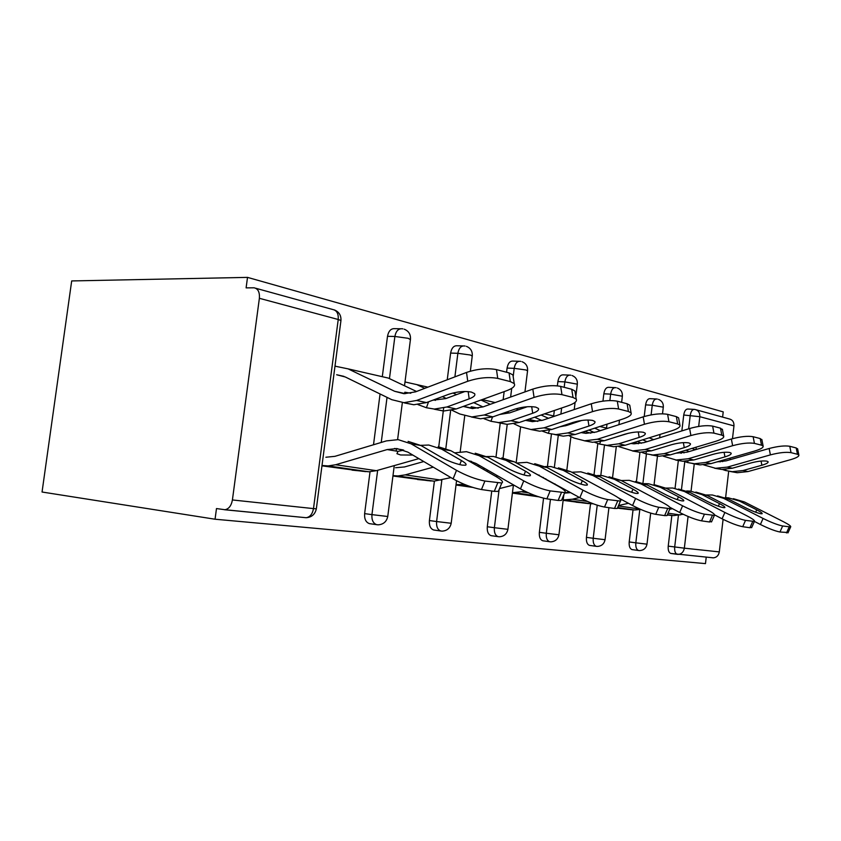 <?xml version="1.0" encoding="UTF-8"?>
<svg xmlns="http://www.w3.org/2000/svg" width="841" height="841" viewBox="0 0 841 841"><rect width="100%" height="100%" fill="white"/><g stroke="black" fill="none" stroke-linecap="round" stroke-linejoin="round"><path stroke-width="1.26" d="M722.608 417.104L723.218 411.88L247.517 277.383L71.685 280.936L42.05 492.017L215.054 519.223L705.473 563.617L706.23 557.141M259.375 298.303L232.41 499.953L313.493 508.605L338.229 319.496L259.375 298.303C259.816 292.174 258.05 288.673 254.087 287.801L246.108 287.874L247.517 277.383M232.41 499.953C231.328 505.746 228.836 508.994 224.936 509.72L216.484 508.563L215.054 519.223M688.075 516.479L684.343 548.174L719.297 551.896L723.092 519.328M725.615 497.651L728.684 471.254M730.03 459.733L730.219 458.082M732.479 438.687L733.972 425.882L699.817 416.694L698.671 426.429M321.956 465.84L363.144 471.359M335.717 366.182L335.002 366.024M644.206 416.516L645.604 404.878C646.34 400.652 647.854 398.581 650.167 398.676L656.138 398.981M632.337 549.636L631.99 549.593C629.835 548.721 628.91 546.166 629.205 541.94L633.052 509.762M636.427 481.557L639.938 452.269M671.129 553.473L670.75 553.42C668.784 552.611 667.933 550.172 668.227 546.124L671.864 515.344M675.06 488.327L678.33 460.7M681.851 430.907L683.733 415.012C684.416 410.955 685.825 408.968 687.938 409.031L693.846 409.357M617.441 508.122L628.963 509.499M557.362 385.819L557.888 381.583C558.729 376.947 560.537 374.708 563.323 374.865L569.315 375.107M543.244 540.837L542.771 540.774C540.185 539.764 539.049 536.957 539.365 532.321L543.559 498.198M547.459 466.429L551.433 434.093M553.714 415.486L554.335 410.503M512.411 493.089L538.734 496.81M447.244 379.785L450.618 353.083C451.606 347.964 453.814 345.525 457.231 345.777L463.055 345.914M434.271 530.072L433.651 529.988C430.476 528.81 429.057 525.667 429.404 520.547L434.398 481.157M438.75 446.75L443.67 407.99M392.947 475.995L428.269 480.705M382.382 376.064L387.501 336.316C388.574 330.912 391.023 328.358 394.85 328.673L400.453 328.757M370.145 523.743L369.42 523.638C365.867 522.356 364.269 519.013 364.626 513.62L370.029 471.748M373.509 444.763L380.069 393.966M456.011 485.015L472.726 487.412M506.566 372.248L507.081 368.085C507.996 363.217 509.982 360.884 513.063 361.083L519.013 361.283M491.638 535.738L491.102 535.664C488.232 534.582 486.971 531.607 487.296 526.75L491.754 491.007M496.022 456.779L500.195 423.296M503.139 399.717L504.148 391.633M563.144 500.353L586.04 503.339M602.944 401.125L603.838 393.788C604.616 389.362 606.277 387.217 608.81 387.333L614.803 387.617M589.919 545.452L589.509 545.388C587.155 544.463 586.135 541.783 586.44 537.367L590.529 503.654M594.082 474.303L597.814 443.501M667.134 515.239L668.122 515.123M719.297 551.896C718.613 555.491 716.658 557.478 713.41 557.846L712.558 557.804M696.337 409.851L729.136 418.902C732.49 419.691 734.098 422.014 733.972 425.882M438.172 446.687L450.955 450.755L495.948 476.521C501.772 479.948 503.717 482.103 501.783 483.007L484.91 481.041L481.473 489.546C472.348 487.843 462.897 484.279 453.099 478.876L407.811 452.111L397.015 448.568L387.165 449.567L335.633 464.747L328.127 465.925L322.008 465.472M420.7 445.373L428.763 445.036L441.588 449.126L461.415 460.532C465.63 463.023 466.997 464.589 465.504 465.22L462.151 465.126C455.233 463.727 448.158 461.047 440.894 457.105L420.984 445.53L411.07 443.806L456.516 470.34C466.345 475.701 475.806 479.265 484.91 481.041M412.815 455.065L400.61 454.97L396.941 453.688L397.982 451.354L403.743 450.145M408.095 441.388L420.984 445.53M325.877 457.241L334.97 456.327L386.408 440.894L398.161 439.643L411.07 443.806M499.007 489.819L498.377 491.354L494.287 491.375L481.473 489.546M418.839 458.629L376.369 470.676L368.926 471.79L352.053 470.14M466.524 372.437C477.404 368.831 487.391 367.895 496.474 369.609L497.735 378.397C488.653 376.747 478.655 377.704 467.743 381.267L466.524 372.437L415.507 391.864L404.037 393.725L394.65 391.296L348.121 368.873L334.991 366.161M343.948 376.369L336.673 374.76L345.315 376.989L391.717 399.664L403.922 402.671L416.61 400.463L467.743 381.267M404.532 402.965L413.804 404.752L426.45 402.576L448.852 394.24C456.926 391.633 464.421 390.907 471.338 392.064L474.555 393.609C475.67 395.302 473.872 397.047 469.173 398.855L468.174 391.591M435.365 400.4L433.998 399.769M465.01 391.486L445.804 398.592L432.81 400.211M428.553 401.798L426.429 407.748L434.355 409.073L446.928 406.97L469.173 398.855M434.419 409.241L443.701 411.028L456.232 408.968L506.639 390.729C513.094 388.269 515.617 385.882 514.208 383.57L510.319 381.583L509.047 372.889L512.936 374.928L513.241 376.989M426.429 407.748L417.977 404.595M497.735 378.397L510.319 381.583M496.474 369.609L509.047 372.889M394.65 391.296L405.383 393.641L404.857 392.221L410.786 393.231M416.526 391.475L388.29 378.072L348.121 368.873M501.825 457.903L514.366 461.825L558.435 486.329C564.269 489.662 566.371 491.754 564.753 492.605L550.172 490.892L546.871 498.85C538.776 497.315 529.977 493.993 520.474 488.884L476.006 463.465L467.796 460.405M486.676 456.558L493.499 456.442L506.072 460.374L525.52 471.233C529.767 473.662 531.27 475.186 530.009 475.785L527.244 475.722C521.094 474.461 514.492 471.959 507.438 468.216L487.875 457.199L479.149 455.675L523.754 480.884C533.278 485.961 542.088 489.294 550.172 490.892M471.538 461.415L469.699 461.488M475.228 453.215L487.875 457.199M454.624 452.857L466.461 451.67L479.149 455.675M395.554 467.743L404.51 466.944L423.759 461.541M561.998 499.239L561.504 500.427L558.13 500.458L546.871 498.85M479.822 465.641L477.394 465.893M433.252 467.144L405.225 474.881L397.846 475.953L392.989 475.617M484.879 468.532L482.913 469.057M450.934 477.604L434.082 481.157L417.472 479.507M558.413 467.869L570.671 471.643L613.741 495.013C619.554 498.25 621.783 500.269 620.427 501.078L607.686 499.575L604.532 507.049C597.289 505.662 589.057 502.54 579.848 497.704L531.701 471.465M545.168 466.555L550.992 466.566L563.291 470.361L582.319 480.716C586.566 483.081 588.164 484.553 587.092 485.131L584.8 485.089C579.281 483.943 573.099 481.588 566.256 478.035L547.102 467.533L539.344 466.177L582.992 490.187C592.222 495.002 600.453 498.135 607.686 499.575M534.718 463.696L547.102 467.533M516.595 463.055L526.929 462.329L539.344 466.177M486.403 471.065L488.379 470.54M617.704 507.512L617.305 508.448L614.508 508.469L604.532 507.049M539.102 475.039L538.324 475.144M497.756 475.901L495.759 476.416M543.423 477.446L542.76 477.614M513.672 484.994L499.512 488.589M464.558 484.448L456.053 484.637M609.052 476.794L621.015 480.432L663.034 502.75C668.816 505.893 671.129 507.848 669.983 508.626L658.766 507.281L655.738 514.335C649.22 513.073 641.494 510.13 632.579 505.525L618.24 497.746M597.394 475.533L602.398 475.617L614.403 479.275L632.979 489.168C637.215 491.48 638.887 492.91 637.983 493.457L636.048 493.425C631.065 492.384 625.252 490.166 618.619 486.771L599.906 476.742L592.968 475.533L635.586 498.44C644.532 503.023 652.259 505.967 658.766 507.281M587.817 473.052L599.906 476.742M571.785 472.243L580.837 471.822L592.968 475.533M545.115 478.928L545.777 478.76M667.312 514.829L666.987 515.575L664.642 515.607L655.738 514.335M555.007 483.89L554.335 484.048M525.11 491.312L512.453 492.7L536.989 496.232M569.378 491.88L564.574 493.047M537.567 496.421L528.558 495.402M513.346 485.488L514.703 485.583M654.624 484.815L666.293 488.327L707.249 509.688C712.979 512.747 715.355 514.639 714.387 515.375L704.443 514.177L701.531 520.852C695.623 519.685 688.337 516.91 679.707 512.526L669.878 507.302M644.301 483.628L648.621 483.764L660.332 487.286L678.456 496.768C682.661 499.018 684.385 500.395 683.617 500.921L681.977 500.9C677.457 499.943 671.97 497.851 665.536 494.603L647.276 485.005L641.042 483.922L682.598 505.819C691.26 510.193 698.535 512.978 704.443 514.177M635.481 481.451L647.276 485.005M621.257 480.558L629.205 480.337L641.042 483.922M711.77 521.367L709.52 521.988L701.531 520.852M579.523 497.515L572.322 499.228L563.186 499.943M593.231 503.801L576.106 502.203M564.542 493.12L570.724 492.626M695.864 492.08L707.239 495.465L747.123 515.954C752.79 518.918 755.218 520.758 754.398 521.452L745.515 520.379L742.719 526.708C737.326 525.636 730.451 523.007 722.083 518.813L714.671 514.944M686.677 490.965L690.408 491.123L701.825 494.529L719.497 503.612C723.67 505.809 725.426 507.155 724.774 507.659L723.376 507.638C719.244 506.755 714.062 504.768 707.817 501.667L690.009 492.469L684.374 491.48L724.868 512.463C733.257 516.626 740.133 519.265 745.515 520.379M678.508 489.031L690.009 492.469M665.851 488.095L672.832 488.022L684.374 491.48M751.843 527.223L749.93 527.738L742.719 526.708M628.437 503.286L618.534 505.546M640.653 509.415L634.608 509.993L619.323 508.395M472.747 408.568L471.265 406.781L478.203 408.179M532.816 389.099C543.318 385.798 552.6 384.894 560.674 386.387L561.967 394.66C553.893 393.22 544.59 394.135 534.067 397.404L532.816 389.099L483.102 406.876L472.411 408.558L463.254 406.434M451.922 410.24L459.838 414.003L471.833 416.947L484.237 414.981L534.067 397.404M471.444 417.02L480.547 418.776L492.921 416.842L514.766 409.199C522.566 406.792 529.546 406.098 535.717 407.118L538.366 408.4C539.27 409.945 537.378 411.564 532.689 413.257L531.691 406.645M492.521 416.978L490.955 421.288L498.724 422.592L511.002 420.721L532.689 413.257M497.904 422.581L506.997 424.337L519.244 422.487L568.295 405.73C574.729 403.417 577.368 401.21 576.222 399.107L573.026 397.467L571.733 389.278L574.929 390.97L575.181 392.537M490.955 421.288L484.006 418.713M561.967 394.66L573.026 397.467M560.674 386.387L571.733 389.278M527.296 406.739L509.856 412.815L499.785 414.445M482.965 406.928L473.725 402.639M456.484 394.639L452.952 392.999M446.224 398.434L442.408 396.647M424.747 388.342L416.768 384.6L404.994 381.961M532.321 421.656L530.187 419.701L537.788 421.404M591.265 403.785C601.399 400.747 610.082 399.885 617.305 401.199L618.608 408.999C611.375 407.738 602.692 408.61 592.537 411.627L591.265 403.785L542.908 420.164L532.469 421.667L525.499 420.353M514.04 423.843L520.211 426.723L530.986 429.52L544.074 427.817L592.537 411.627M530.881 429.52L539.712 431.212L551.78 429.467L573.047 422.413C580.584 420.195 587.113 419.533 592.653 420.426L594.85 421.509C595.607 422.918 593.641 424.421 588.963 426.03L587.996 419.995M549.467 430.15L548.3 433.315L555.89 434.608L567.864 432.926L588.963 426.03M554.639 434.524L563.27 436.164L575.202 434.503L622.887 419.007C629.268 416.831 632.001 414.781 631.065 412.868L628.406 411.48L627.102 403.754L629.762 405.183L629.962 406.371M548.3 433.315L542.508 431.212M618.608 408.999L628.406 411.48M617.305 401.199L627.102 403.754M581.762 420.458L566.697 425.451L559.664 426.86M541.835 420.5L534.645 417.231M518.403 409.84L516.069 408.768M509.236 413.026L506.892 411.953M490.282 404.311L480.968 400.022M585.504 433.325L583.023 431.959M643.186 416.842C652.963 414.024 661.11 413.194 667.628 414.35L668.931 421.74C662.414 420.626 654.256 421.467 644.458 424.253L643.186 416.842L596.195 432.001L586.019 433.357L581.047 432.6M569.294 435.869L574.088 438.066L584.611 440.789L597.373 439.254L644.458 424.253M584.169 440.747L592.506 442.303L604.258 440.737L624.947 434.187C632.222 432.127 638.361 431.486 643.365 432.274L645.215 433.199C645.825 434.492 643.817 435.89 639.181 437.415L638.245 431.927M600.485 441.704L599.591 444.08L607.002 445.352L618.671 443.827L639.181 437.415M605.488 445.236L613.625 446.739L625.252 445.236L671.56 430.844C677.878 428.784 680.663 426.881 679.906 425.125L677.667 423.948L676.364 416.631L678.603 417.84L678.761 418.765M599.591 444.08L594.703 442.334M668.931 421.74L677.667 423.948M667.628 414.35L676.364 416.631M628.711 433.178L614.361 437.541M584.642 431.433L590.834 433.189M594.356 432.526L588.847 430.066M573.509 423.191L572.322 422.655M565.226 425.893L564.09 425.388M548.416 418.292L541.141 415.012M633.262 443.785L632.001 443.239M689.62 428.511C699.05 425.882 706.724 425.094 712.642 426.114L713.935 433.136C708.027 432.148 700.343 432.947 690.892 435.543L689.62 428.511L643.975 442.618L634.061 443.848L630.929 443.47M618.776 446.592L632.726 450.892L645.152 449.504L690.892 435.543M632.621 451.007L639.906 452.269L651.355 450.839L671.454 444.731C678.487 442.808 684.28 442.198 688.821 442.902L690.387 443.691C690.892 444.878 688.853 446.193 684.259 447.643L683.365 442.639M646.435 451.943L645.741 453.762L652.973 455.013L664.327 453.625L684.259 447.643M651.249 454.876L658.945 456.264L670.256 454.897L715.239 441.462C721.473 439.517 724.28 437.73 723.67 436.132L721.778 435.123L720.485 428.174L722.514 429.919M645.741 453.762L641.862 452.416M713.935 433.136L721.778 435.123M712.642 426.114L720.485 428.174M634.261 442.44L638.403 443.754M641.494 443.26L637.415 441.462M607.644 428.3L599.801 426.503M600.337 430.666L594.713 428.164M579.081 421.341L578.188 421.068M731.376 439.002C740.49 436.553 747.744 435.785 753.137 436.71L754.43 443.386C749.037 442.503 741.773 443.27 732.637 445.698L731.376 439.002L687.055 452.185L676.006 453.183M663.339 456.211L676.143 460.006L688.232 458.755L732.637 445.698M675.607 460.027L682.703 461.257L693.846 459.953L713.368 454.245C720.169 452.447 725.646 451.859 729.799 452.479L731.144 453.162C731.554 454.256 729.483 455.496 724.953 456.873L724.101 452.3M688.043 461.12L687.496 462.529L694.54 463.748L705.588 462.476L724.953 456.873M692.648 463.58L699.954 464.884L710.96 463.633L754.629 451.049C760.779 449.189 763.607 447.528 763.123 446.045L761.504 445.173L760.222 438.56L761.946 440.011M687.496 462.529L683.964 461.32M754.43 443.386L761.504 445.173M753.137 436.71L760.222 438.56M678.666 452.384L681.284 453.267M684.048 452.91L681.157 451.638M653.636 439.622L649.157 437.804M646.992 441.683L642.724 439.801M733.352 498.681L744.432 501.961L783.276 521.63C788.869 524.511 791.318 526.287 790.635 526.96L782.656 525.982L779.964 532.006C775.024 531.018 768.506 528.516 760.401 524.5L754.43 521.431M725.142 497.651L728.39 497.809L739.512 501.099L756.732 509.835C760.853 511.969 762.64 513.273 762.083 513.756L760.874 513.746C757.089 512.926 752.169 511.034 746.114 508.059L728.769 499.228L723.638 498.335L763.081 518.455C771.208 522.45 777.725 524.952 782.656 525.982M717.552 495.906L728.769 499.228M706.23 494.971L712.39 494.992L723.638 498.335M788.143 532.521L779.964 532.006M672.474 508.679L669.699 509.289M683.218 514.293L673.694 515.607L667.228 515.018M703.696 464.884L715.512 468.279L727.276 467.123L770.398 454.886L769.147 448.495L726.109 460.857L716.963 461.898M714.619 468.216L721.536 469.425L732.374 468.216L751.339 462.855C757.93 461.162 763.123 460.595 766.929 461.162L768.096 461.751C768.422 462.771 766.34 463.927 761.872 465.241L761.063 461.068M725.878 469.383L725.436 470.487L732.301 471.685L743.055 470.518L761.872 465.241M730.293 471.496L737.242 472.726L747.954 471.57L790.361 459.733C796.406 457.967 799.244 456.4 798.855 455.034L797.468 454.277L796.206 447.959L797.688 449.178M725.436 470.487L722.377 469.457M769.147 448.495C777.957 446.193 784.832 445.457 789.773 446.287L791.045 452.658L797.468 454.277M791.045 452.658C786.104 451.859 779.218 452.605 770.398 454.886M789.773 446.287L796.206 447.959M718.74 461.394L720.169 461.888M722.661 461.625L720.769 460.805M695.202 449.756L692.038 448.39M689.136 451.564L685.993 450.198M224.936 509.72L306.177 517.72L224.389 509.72M255.748 288.253L332.899 309.551C336.831 310.424 338.608 313.746 338.229 319.496L340.952 320.516L316.332 508.879C315.07 514.345 311.685 517.289 306.177 517.72C310.035 517.068 312.474 514.03 313.493 508.605L316.342 508.794M696.243 447.139L695.959 449.536M694.245 464.022L691.05 491.197M677.299 554.324L670.981 553.462M668.227 546.124L684.343 548.174C683.638 551.927 681.62 553.998 678.298 554.387L677.205 554.303C675.239 553.483 674.408 551.044 674.692 546.986L678.435 515.27M688.642 428.805L690.23 415.401C690.913 411.333 692.311 409.336 694.424 409.399L694.897 409.451C698.324 410.261 699.964 412.668 699.817 416.694L683.733 415.012M364.626 513.62L371.943 514.629L377.651 470.319M381.236 442.45L387.039 397.383M389.457 378.629L394.881 336.463L387.501 336.316M334.234 309.866C338.997 311.769 341.225 315.312 340.952 320.516L340.878 321.115M402.892 328.863L402.219 328.778C398.403 328.474 395.953 331.039 394.881 336.463L408.232 338.313L410.419 339.638M394.271 465.599L387.754 516.5L371.943 514.629C371.575 520.043 373.173 523.396 376.715 524.689L378.271 524.826C383.433 524.406 386.597 521.641 387.754 516.5L387.754 516.437M377.63 524.795L369.42 523.638M429.404 520.547L436.595 521.536L441.851 480.032M445.846 448.39L450.639 410.503M454.897 376.863L457.872 353.304L450.618 353.083M487.296 526.75L494.371 527.706L499.112 489.557M503.034 458.04L507.228 424.348M510.624 397.036L511.706 388.374M513.178 376.537L514.198 368.347L507.081 368.085M539.365 532.321L546.293 533.257L550.445 499.354M554.398 467.081L558.266 435.522M558.298 435.26L558.382 434.629M560.894 414.066L561.641 408.001M564.185 387.302L564.847 381.888L557.888 381.583M586.44 537.367L593.21 538.272L597.215 505.199M600.8 475.501L604.479 445.12M606.561 427.848L607.013 424.169M609.862 400.558L610.64 394.135L603.838 393.788M629.205 541.94L635.828 542.823L639.801 509.572M642.955 483.112L646.435 453.961M651.102 414.876L652.259 405.246L645.604 404.878M681.483 489.473L684.774 461.625M465.105 346.029L464.474 345.956C461.057 345.704 458.86 348.153 457.872 353.304L470.413 355.028L472.243 356.121M456.547 480.768L451.186 523.27L436.595 521.536C436.248 526.676 437.667 529.83 440.842 531.007L442.282 531.134C447.149 530.734 450.124 528.116 451.186 523.27L451.197 523.228M441.578 531.102L433.651 529.988M520.747 361.388L520.159 361.315C517.089 361.125 515.102 363.47 514.198 368.347L526.003 369.977L527.549 370.881M507.911 529.325L494.371 527.706C494.035 532.584 495.296 535.57 498.145 536.653L499.501 536.768C504.116 536.39 506.923 533.909 507.911 529.325L513.399 485.068M498.766 536.737L491.102 535.664M570.829 375.212L570.272 375.139C567.496 374.991 565.688 377.241 564.847 381.888L577.325 384.179M563.806 494.876L558.939 534.771L546.293 533.257C545.967 537.904 547.102 540.731 549.678 541.741L550.96 541.835C555.344 541.478 558.003 539.123 558.939 534.771L558.939 534.739M550.203 541.804L542.771 540.774M616.127 387.712L615.601 387.648C613.078 387.533 611.428 389.688 610.64 394.135L622.361 396.216M608.926 507.68L605.068 539.701L593.21 538.272C592.905 542.708 593.925 545.388 596.269 546.324L597.478 546.419C601.672 546.082 604.195 543.833 605.068 539.701L605.078 539.67M596.721 546.387L589.509 545.388M657.305 399.076L656.81 399.012C654.508 398.928 652.984 401.01 652.259 405.246L663.297 407.17M650.682 513.136L646.992 544.169L635.828 542.823C635.523 547.071 636.448 549.625 638.592 550.498L639.738 550.592C643.754 550.256 646.172 548.122 646.992 544.169L646.992 544.148M638.981 550.55L631.99 549.593M450.955 450.755L441.588 449.126M397.982 451.354L387.165 449.567M376.369 470.676L335.633 464.747M453.099 478.876L456.516 470.34M494.287 491.375L497.704 482.965M365.583 471.633L324.763 465.777M459.764 464.642L461.415 460.532M421.656 445.225L421.73 445.961M416.61 400.463L426.45 402.576M433.788 399.853L434.492 400.001M446.928 406.97L456.232 408.968M514.366 461.825L506.072 460.374M441.388 480.148L405.225 474.881M520.474 488.884L523.754 480.884M558.13 500.458L561.399 492.584M430.802 480.989L394.524 475.785M523.985 474.986L525.52 471.233M570.671 471.643L563.291 470.361M579.848 497.704L582.992 490.187M614.508 508.469L617.641 501.078M470.54 486.697L456.6 484.689M580.889 484.143L582.319 480.716M621.015 480.432L614.403 479.275M528.348 492.826L522.482 491.964M632.579 505.525L635.586 498.44M664.642 515.607L667.649 508.626M631.654 492.29L632.979 489.168M666.293 488.327L660.332 487.286M587.428 501.425L572.322 499.228M679.707 512.526L682.598 505.819M709.52 521.988L712.401 515.375M588.668 503.643L563.186 499.985M677.226 499.607L678.456 496.768M707.239 495.465L701.825 494.529M639.854 509.068L618.366 505.935M722.083 518.813L724.868 512.463M749.93 527.738L752.706 521.462M631.602 509.804L617.578 507.796M718.361 506.219L719.497 503.612M463.496 406.34L472.137 408.232M484.237 414.981L492.921 416.842M511.002 420.721L519.244 422.487M416.768 384.6L427.901 387.144M526.319 420.069L531.354 421.173M544.074 427.817L551.78 429.467M567.864 432.926L575.202 434.503M482.198 399.58L495.191 402.555M582.098 432.263L584.243 432.726M597.373 439.254L604.258 440.737M618.671 443.827L625.252 445.236M544.526 413.846L554.682 416.179M645.152 449.504L651.355 450.839M664.327 453.625L670.256 454.897M688.232 458.755L693.846 459.953M705.588 462.476L710.96 463.633M744.432 501.961L739.512 501.099M680.211 514.944L668.027 513.168M760.401 524.5L763.081 518.455M786.503 532.942L789.173 526.971M670.75 515.417L667.27 514.923M755.67 512.211L756.732 509.835M727.276 467.123L732.374 468.216M743.055 470.518L747.954 471.57M670.75 553.42L713.41 557.846M396.143 451.049L396.468 448.526M397.604 439.601L402.355 402.587M404.51 385.777L410.482 339.165C410.734 334.298 408.652 330.976 404.216 329.188M460.195 451.743L464.726 415.843M470.35 371.186L472.285 355.743C472.526 351.181 470.561 348.048 466.408 346.355M516.153 462.823L520.611 426.902M522.923 408.263L523.049 407.212M524.942 391.917L527.591 370.587C527.812 366.277 525.961 363.323 522.04 361.704M566.866 469.877L570.923 436.616M574.224 409.556L575.107 402.355M575.822 396.553L577.357 383.938C577.567 379.869 575.812 377.062 572.09 375.528M612.584 477.341L616.274 446.771M618.934 424.663L619.481 420.111M621.625 402.324L622.382 396.016C622.582 392.169 620.91 389.499 617.378 388.027M654.067 484.721L657.462 456.148M657.473 456.085L657.609 454.928M659.659 437.762L660.059 434.419M662.508 413.793L663.318 407.002C663.496 403.344 661.899 400.8 658.524 399.38M403.06 449.893L394.513 448.463M368.926 471.79L328.127 465.925M498.377 491.354L501.783 483.007M403.922 402.671L413.804 404.752M434.355 409.073L443.701 411.028M336.673 374.76L343.916 376.358M404.584 393.01L404.857 392.221M514.208 383.57L512.936 374.928M471.349 461.352L468.658 460.9M434.082 481.157L397.846 475.953M561.504 500.427L564.753 492.605M469.12 486.193L459.859 484.868M617.305 508.448L620.427 501.078M535.675 495.77L515.386 492.847M666.987 515.575L669.983 508.626M591.749 503.833L565.394 500.038M711.507 521.956L714.387 515.375M634.608 509.993L617.683 507.554M751.623 527.706L754.398 521.452M471.833 416.947L480.547 418.776M498.724 422.592L506.997 424.337M471.034 407.401L471.265 406.781M576.222 399.107L574.929 390.97M531.964 429.583L539.712 431.212M555.89 434.608L563.27 436.164M631.065 412.868L629.762 405.183M585.567 440.842L592.506 442.303M607.002 445.352L613.625 446.739M679.906 425.125L678.603 417.84M633.662 450.955L639.906 452.269M652.973 455.013L658.945 456.264M723.67 436.132L722.377 429.204M677.058 460.069L682.703 461.257M694.54 463.748L699.954 464.884M763.123 446.045L761.841 439.454M673.694 515.607L667.365 514.703M787.964 532.91L790.635 526.96M716.395 468.342L721.536 469.425M732.301 471.685L737.242 472.726M798.855 455.034L797.594 448.737"/></g></svg>

